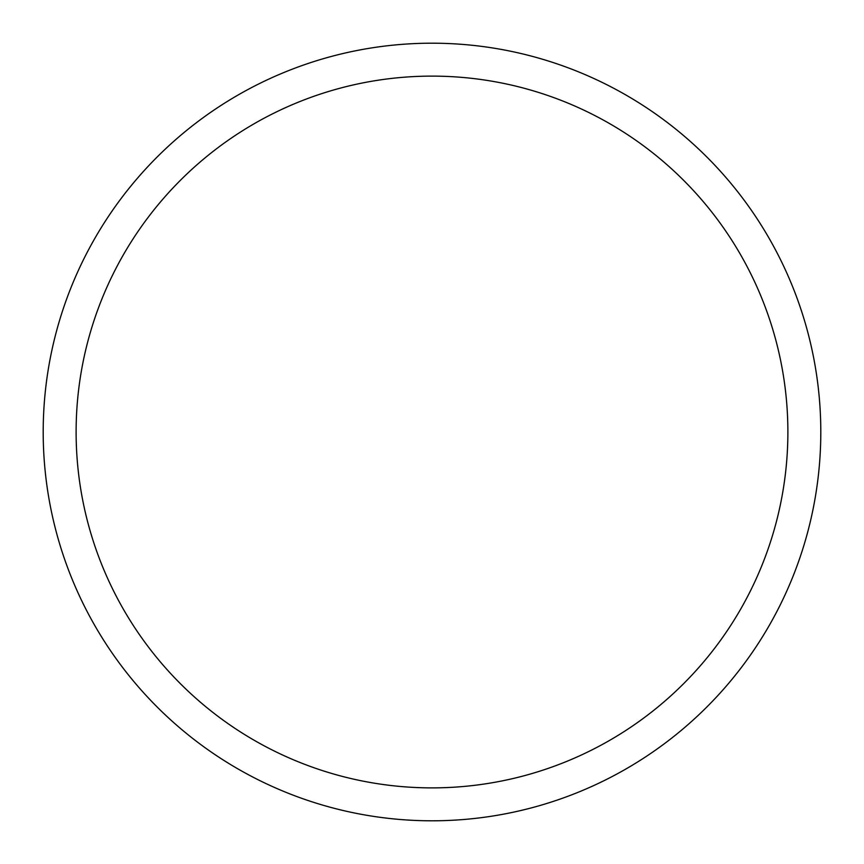 <?xml version="1.0" encoding="UTF-8"?>
<svg xmlns="http://www.w3.org/2000/svg" width="864" height="864" viewBox="0 0 864 864"><rect width="100%" height="100%" fill="white"/><g stroke="black" fill="none" stroke-linecap="round" stroke-linejoin="round"><path stroke-width="1.3" d="M432 820.8A388.8 388.8 0 0 0 820.8 432A388.8 388.8 0 0 0 432 43.2A388.8 388.8 0 0 0 43.2 432A388.8 388.8 0 0 0 432 820.8M432 787.882A355.882 355.882 0 0 0 787.882 432A355.882 355.882 0 0 0 432 76.118A355.882 355.882 0 0 0 76.118 432A355.882 355.882 0 0 0 432 787.882"/></g></svg>
